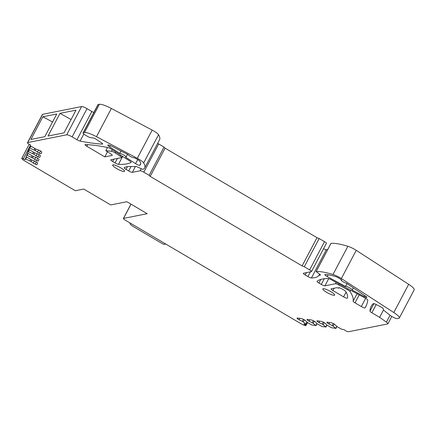 <?xml version="1.0" encoding="UTF-8"?>
<svg xmlns="http://www.w3.org/2000/svg" width="436" height="436" viewBox="0 0 436 436"><rect width="100%" height="100%" fill="white"/><g stroke="black" fill="none" stroke-linecap="round" stroke-linejoin="round"><path stroke-width="0.65" d="M165.805 244.056L164.279 244.356A1.913 0.376 27.8 0 1 162.11 243.522L133.754 226.818A6.382 1.248 27.8 0 1 130.004 223.466A6.382 1.248 27.8 0 1 130.528 223.265M390.04 315.244L386.405 322.144A4.785 0.937 27.8 0 1 387.904 323.812A4.785 0.937 27.8 0 1 387.68 323.943L348.702 331.698A4.785 0.937 27.8 0 1 347.454 331.524A1.597 0.311 27.8 0 1 345.465 330.619L344.058 329.676L341.41 329.131L337.224 326.728L334.107 323.932L331.742 322.853L326.924 322.171L327.36 322.978L327.73 322.286M28.122 153.45L27.108 155.369L32.477 157.837L36.537 160.53L38.368 161.064L39.033 159.293L37.469 158.055L33.043 156.333L27.882 153.309L27.533 152.992L28.046 151.624L33.85 154.18L37.91 156.878L39.741 157.407L40.406 155.636L38.842 154.399L34.417 152.676L29.256 149.652L28.907 149.335L29.419 147.968L35.223 150.524L39.284 153.221L41.115 153.75L41.78 151.979L40.216 150.742L35.79 149.019L30.629 145.995L30.28 145.679L30.558 144.937L28.863 144.049A1.597 0.311 27.8 0 1 27.561 143.013A4.785 0.937 27.8 0 1 27.512 142.686A4.785 0.937 27.8 0 1 27.735 142.556L42.619 114.33A4.785 0.937 27.8 0 0 42.396 114.461L27.512 142.686M32.09 155.837L31.348 157.243M33.24 156.388L32.477 157.837M35.856 157.216L34.629 159.538M37.736 158.263L36.537 160.53M33.463 152.18L32.722 153.592M34.613 152.731L33.85 154.18M37.229 153.559L36.003 155.881M39.109 154.611L37.91 156.878M34.836 148.523L34.095 149.935M35.986 149.074L35.223 150.524M38.602 149.902L37.376 152.224M40.483 150.954L39.284 153.221M42.619 114.33L81.597 106.575L66.713 134.8L27.735 142.556M60.005 113.344L48.042 136.037L64.043 132.855L76.006 110.166L60.005 113.344L71.057 119.546M42.87 116.755L56.773 113.992L44.804 136.681L30.902 139.449L42.87 116.755L52.543 122.004M66.713 134.8A4.785 0.937 27.8 0 1 72.147 136.882L87.026 108.657A4.785 0.937 27.8 0 0 81.597 106.575M83.047 132.909L97.931 104.678A4.785 0.937 27.8 0 1 98.149 104.547L99.381 104.302L84.497 132.528L83.265 132.773A4.785 0.937 27.8 0 0 83.047 132.909A4.785 0.937 27.8 0 0 85.859 135.422L87.282 136.261A3.188 0.627 27.8 0 0 90.568 137.64L93.876 138.108L95.413 138.801L101.359 142.708A3.188 0.627 27.8 0 1 102.673 144.033A3.188 0.627 27.8 0 1 102.329 144.131A255.224 50.015 27.8 0 1 80.104 141.079A3.188 0.627 27.8 0 1 76.959 139.722L72.147 136.882M93.816 112.477A3.188 0.627 27.8 0 1 91.843 111.496L87.026 108.657M84.497 132.528A12.764 2.502 27.8 0 1 96.492 136.691L111.376 108.466A12.764 2.502 27.8 0 0 99.381 104.302M111.376 108.466L152.186 130.102L137.302 158.328L96.492 136.691M137.302 158.328A8.295 1.624 27.8 0 1 143.662 162.939A63.809 12.502 27.8 0 1 144.692 167.931A63.809 12.502 27.8 0 1 142.801 169.408L136.103 166.367L134.49 166.688A95.707 18.759 27.8 0 0 124.222 167.647A3.188 0.627 27.8 0 0 124.156 167.707A3.188 0.627 27.8 0 0 126.031 169.386L127.454 166.688M152.186 130.102A8.295 1.624 27.8 0 1 158.546 134.713A63.809 12.502 27.8 0 1 159.576 139.705L144.692 167.931M141.22 168.808L140.179 170.787L132.326 172.345A3.188 0.627 27.8 0 1 128.707 170.961L126.031 169.386M140.179 170.787A3.188 0.627 27.8 0 1 143.798 172.176L158.682 143.945A3.188 0.627 27.8 0 0 157.636 143.384M324.515 241.669L309.631 269.9A3.188 0.627 27.8 0 1 311.511 271.574L326.39 243.348A3.188 0.627 27.8 0 0 324.515 241.669L319.168 238.519L316.994 237.685L165.07 148.158L164.034 147.101L149.15 175.327L143.798 172.176M164.034 147.101L158.682 143.945M165.07 148.158L150.186 176.384L149.15 175.327M316.994 237.685L302.11 265.911L150.186 176.384M319.168 238.519L304.284 266.745L302.11 265.911M309.631 269.9L304.284 266.745M311.511 271.574A3.188 0.627 27.8 0 1 311.364 271.661L303.511 273.225A3.188 0.627 27.8 0 0 303.363 273.312A3.188 0.627 27.8 0 0 305.238 274.991L306.481 272.631M330.973 243.468L331.044 243.337A63.809 12.502 27.8 0 1 347.879 246.286A8.295 1.624 27.8 0 1 356.234 250.329L408.679 284.316L393.801 312.541L341.35 278.555A8.295 1.624 27.8 0 0 332.995 274.511A63.809 12.502 27.8 0 0 316.16 271.563L320.607 275.029L318.939 275.383A95.707 18.759 27.8 0 1 311.424 277.961A3.188 0.627 27.8 0 1 307.914 276.566L305.238 274.991M327.638 249.675A95.707 18.759 27.8 0 1 326.302 249.735A3.188 0.627 27.8 0 1 323.539 248.749M318.939 275.383L319.588 274.157M393.801 312.541A12.764 2.502 27.8 0 1 399.316 318.018A12.764 2.502 27.8 0 1 398.727 318.373L397.403 318.64A4.785 0.937 27.8 0 1 390.155 315.337L384.508 310.863A4.785 0.937 27.8 0 1 383.506 309.778L383.026 308.307L381.974 307.522L376.257 304.562A3.188 0.627 27.8 0 0 373.276 303.647A255.224 50.015 27.8 0 0 371.161 306.388A255.224 50.015 27.8 0 0 369.968 311.141L373.925 303.636M408.679 284.316A12.764 2.502 27.8 0 1 414.2 289.793L399.316 318.018M383.544 309.871L379.614 317.326L371.859 312.754A3.188 0.627 27.8 0 1 369.968 311.141M386.405 322.144L379.614 317.326M329.72 322.569L328.94 324.041L327.36 322.978M333.246 323.534L332.194 325.523L328.94 324.041M334.254 324.024L333.131 326.15L332.194 325.523M336.794 326.439L335.785 328.341L333.131 326.15M335.785 328.341L331.447 327.73L326.335 324.7L325.73 323.588L324.15 322.526L321.784 321.452L316.967 320.771L317.403 321.577L317.768 320.885M319.762 321.163L318.983 322.64L317.403 321.577M323.283 322.133L322.237 324.122L318.983 322.64M324.291 322.624L323.174 324.749L322.237 324.122M326.831 325.033L325.828 326.94L323.174 324.749M325.828 326.94L322.122 326.591L316.373 323.294L315.773 322.188L314.192 321.125L311.827 320.046L307.004 319.37L307.445 320.177L307.811 319.484M309.8 319.762L309.026 321.234L307.445 320.177M313.326 320.733L312.28 322.722L309.026 321.234M314.334 321.223L313.217 323.349L312.28 322.722M316.874 323.632L315.871 325.539L313.217 323.349M315.871 325.539L311.533 324.929L306.415 321.893L305.81 320.782L304.235 319.724L301.865 318.645L297.047 317.969L297.488 318.776L297.853 318.078M299.843 318.362L299.069 319.833L297.488 318.776M303.369 319.332L302.322 321.316L299.069 319.833M304.377 319.822L303.254 321.948L302.322 321.316M306.917 322.231L305.914 324.133L303.254 321.948M305.914 324.133L303.908 324.024L305.309 324.967A1.597 0.311 27.8 0 1 305.919 325.599A1.597 0.311 27.8 0 1 305.685 325.643A4.785 0.937 27.8 0 1 300.726 323.561L125.268 220.164A3.188 0.627 27.8 0 1 123.388 218.49A3.188 0.627 27.8 0 1 123.535 218.403L131.034 204.179M26.743 157.107L25.021 159.68L23.321 158.797A1.597 0.311 27.8 0 0 21.8 158.344A1.597 0.311 27.8 0 1 21.8 158.344A4.785 0.937 27.8 0 0 24.618 160.857L75.33 190.739L83.75 189.06L110.684 204.936L126.865 201.715L147.188 213.695L123.535 218.403M25.735 159.026L31.103 161.489L35.163 164.187L36.995 164.721L37.66 162.95L36.095 161.712L31.67 159.99L26.509 156.965L26.16 156.649L26.672 155.281L27.108 155.369M30.716 159.489L29.975 160.9M31.866 160.045L31.103 161.489M34.482 160.868L33.256 163.195M36.357 161.92L35.163 164.187M124.483 170.874A6.698 1.313 -152.2 0 0 118.429 166.596A6.698 1.313 -152.2 0 0 112.673 165.031A6.698 1.313 -152.2 0 0 112.717 165.44A6.698 1.313 -152.2 0 0 118.772 169.718A6.698 1.313 -152.2 0 0 124.527 171.283A6.698 1.313 -152.2 0 0 124.483 170.874M137.721 159.571L135.574 163.642A3.188 0.627 27.8 0 0 139.776 165.288A44.663 8.753 27.8 0 0 140.436 164.579A44.663 8.753 27.8 0 0 139.793 161.216A3.826 0.752 27.8 0 0 136.588 158.944L133.972 157.603A3.188 0.627 27.8 0 1 133.966 157.625A3.188 0.627 27.8 0 1 130.98 156.758A3.188 0.627 27.8 0 1 128.304 154.709L111.632 146.185A4.147 0.812 27.8 0 0 107.823 145.095A4.147 0.812 27.8 0 0 109.638 146.888L110.33 145.58M120.985 150.965L119.709 153.39L109.638 146.888M119.709 153.39A3.826 0.752 27.8 0 1 123.704 155.009A3.826 0.752 27.8 0 1 126.059 157.08A3.826 0.752 27.8 0 1 125.59 157.194L135.574 163.642M107.501 147.472L105.812 150.676A319.032 62.522 27.8 0 1 111.409 151.27A3.188 0.627 27.8 0 1 115.235 152.971L115.758 151.984M120.739 155.194L120.211 156.197L115.235 152.971M120.211 156.197A3.188 0.627 27.8 0 1 121.579 157.56A3.188 0.627 27.8 0 1 121.431 157.652L110.929 159.74A3.188 0.627 27.8 0 0 110.782 159.827A3.188 0.627 27.8 0 0 112.657 161.505L113.9 159.145M105.817 150.676L110.908 153.984A3.188 0.627 -152.2 0 1 112.281 155.347A3.188 0.627 -152.2 0 1 112.134 155.434L104.825 156.889L86.884 146.316A3.188 0.627 27.8 0 1 85.009 144.638A3.188 0.627 27.8 0 1 85.331 144.539A228.677 44.815 27.8 0 1 107.817 147.537A3.188 0.627 27.8 0 1 111.431 149.188L129.732 161.004A3.188 0.627 27.8 0 1 131.127 162.383A3.188 0.627 27.8 0 1 131.067 162.443A150.126 29.419 27.8 0 1 118.494 164.312A3.188 0.627 27.8 0 1 115.055 162.917L112.657 161.505M104.825 156.889L107.518 151.782M346.969 283.558L345.454 286.43L327.213 276.566A3.188 0.627 27.8 0 1 324.831 274.604A3.188 0.627 27.8 0 1 325.125 274.506A44.663 8.753 27.8 0 1 335.448 276.517A3.826 0.752 27.8 0 1 339.562 278.544L341.775 280.043A3.188 0.627 27.8 0 0 341.23 280.114A3.188 0.627 27.8 0 0 343.088 281.781A3.188 0.627 27.8 0 0 346.407 283.177L365.94 296.398A2.616 0.512 27.8 0 1 366.91 297.417A2.616 0.512 27.8 0 1 364.234 296.584L352.179 290.065A3.826 0.752 27.8 0 0 352.201 290.033L353.34 287.869M345.454 286.43A3.826 0.752 27.8 0 1 345.606 286.354A3.826 0.752 27.8 0 1 349.563 287.798A3.826 0.752 27.8 0 1 352.201 290.033M336.129 282.381L335.409 283.743L324.907 285.836A3.188 0.627 27.8 0 1 321.283 284.446L318.885 283.035A3.188 0.627 27.8 0 1 317.01 281.356A3.188 0.627 27.8 0 1 317.043 281.318A150.126 29.419 27.8 0 1 328.019 278.506A3.188 0.627 27.8 0 1 331.017 279.618L365.406 298.213A3.188 0.627 27.8 0 1 367.799 300.132A482.445 94.547 27.8 0 1 365.739 306.721A482.445 94.547 27.8 0 1 365.085 307.854A3.188 0.627 27.8 0 1 361.324 306.546L355.008 302.824A3.188 0.627 27.8 0 1 353.122 301.183L357.062 293.701M335.409 283.743A3.188 0.627 27.8 0 1 338.521 284.844L339.001 283.934M348.124 288.872L347.645 289.777L338.521 284.844M347.645 289.777A3.188 0.627 27.8 0 1 349.966 291.466A127.612 25.01 27.8 0 1 353.122 301.183M346.13 292.125L343.628 296.867A3.188 0.627 27.8 0 0 347.399 298.164A3.188 0.627 27.8 0 0 347.405 298.148A95.707 18.759 27.8 0 0 345.912 291.744A4.785 0.937 27.8 0 0 342.99 289.482A4.785 0.937 27.8 0 0 338.761 287.613A3.188 0.627 27.8 0 1 338.946 288.043A3.188 0.627 27.8 0 1 336.974 287.651L331.202 288.796A3.188 0.627 27.8 0 0 331.055 288.888A3.188 0.627 27.8 0 0 332.93 290.561L334.172 288.207M343.628 296.867L332.93 290.561M334.625 294.709A6.698 1.313 -152.2 0 0 328.57 290.43A6.698 1.313 -152.2 0 0 322.814 288.866A6.698 1.313 -152.2 0 0 322.858 289.275A6.698 1.313 -152.2 0 0 328.913 293.553A6.698 1.313 -152.2 0 0 334.668 295.118A6.698 1.313 -152.2 0 0 334.625 294.709M29.13 149.57L28.051 151.619L29.13 149.57M29.495 149.793L28.482 151.717M30.504 145.913L29.425 147.962L30.504 145.913M30.869 146.136L29.855 148.06M91.843 111.496L76.959 139.722M80.104 141.079L83.826 134.021M102.329 144.131L102.558 143.695M83.265 132.773L98.149 104.547M143.662 162.939L158.546 134.713M131.067 166.487L128.707 170.961M132.326 172.345L135.405 166.508M310.394 271.851L307.914 276.566M311.424 277.961L326.302 249.735M316.16 271.563L331.044 243.337M332.995 274.511L347.879 246.286M341.35 278.555L356.234 250.329M371.859 312.754L376.192 304.53M305.674 324.275L305.309 324.967M21.805 158.344L29.234 144.245L21.8 158.344M23.321 158.797L30.389 145.395M25.299 158.933L26.383 156.884L25.304 158.933M27.757 153.227L26.678 155.276L27.757 153.227M139.776 165.288L140.643 163.636M111.409 151.27L112.232 149.706M117.409 158.448L115.055 162.917M118.494 164.312L122.652 156.431M86.884 146.316L87.75 144.67M364.758 295.597L364.234 296.584M327.213 276.566L328.15 274.784M355.008 302.824L359.204 294.861M365.646 298.344L361.324 306.546M365.085 307.854L366.305 305.543M318.885 283.035L320.782 279.438M324.297 278.74L321.283 284.446M324.907 285.836L328.706 278.626M349.966 291.466L350.62 290.218M130.004 223.466L130.206 223.079M316.078 271.601L330.957 243.375M387.904 323.812L391.784 316.443M335.9 328.499L336.935 326.537M325.943 327.098L326.978 325.131M315.986 325.692L317.021 323.73M306.028 324.291L307.064 322.329M305.919 325.599L307.494 322.607M123.388 218.49L130.958 204.13M126.059 157.08L127.519 154.306M121.579 157.56L122.293 156.202M341.23 280.114L341.399 279.787M338.946 288.043L339.121 287.716"/></g></svg>
